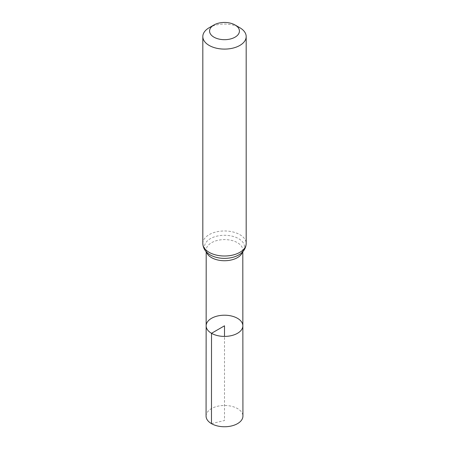 <?xml version="1.0" encoding="UTF-8"?>
<svg xmlns="http://www.w3.org/2000/svg" width="449" height="449" viewBox="0 0 449 449"><rect width="100%" height="100%" fill="white"/><g stroke="black" fill="none" stroke-linecap="round" stroke-linejoin="round"><path stroke-width="0.34" stroke-dasharray="2.25 1.68" d="M206.142 325.8A18.358 10.602 180 0 1 224.5 315.209A18.358 10.602 180 0 1 242.858 325.8M209.167 27.731A21.681 12.516 180 0 1 239.833 27.731M206.074 416.111A18.426 10.641 180 0 1 217.451 406.283A18.426 10.641 180 0 1 237.532 408.59A18.426 10.641 180 0 1 242.926 416.111M211.468 423.637L224.5 420.517L224.5 336.408M206.478 252.001A18.302 10.568 180 0 1 206.198 250.16A18.302 10.568 180 0 1 224.5 239.598A18.302 10.568 180 0 1 242.802 250.16A18.302 10.568 180 0 1 242.522 252.001M202.819 243.493A21.681 12.516 180 0 1 224.5 230.977A21.681 12.516 180 0 1 246.181 243.493M206.198 251.704L206.198 250.16L206.428 251.21C207.242 253.017 209.823 254.791 210.34 254.97A19.992 11.539 180 0 1 210.373 238.66A19.992 11.539 180 0 1 238.627 238.66A19.992 11.539 180 0 1 238.66 254.97C239.177 254.791 241.758 253.017 242.572 251.21L242.802 250.16L242.802 251.704"/><path stroke-width="0.67" d="M211.518 333.304A18.358 10.602 180 0 1 206.142 325.8A18.358 10.602 180 0 1 224.5 315.209A18.358 10.602 180 0 1 242.858 325.8A18.358 10.602 180 0 1 231.527 335.599A18.358 10.602 180 0 1 211.518 333.304A18.358 10.602 180 0 1 206.142 325.8L206.074 416.111A18.426 10.641 180 0 0 211.468 423.637A18.426 10.641 180 0 0 231.555 425.944A18.426 10.641 180 0 0 242.926 416.111L242.858 325.8A18.358 10.602 180 0 1 231.527 335.599A18.358 10.602 180 0 1 211.518 333.304M213.948 37.16A14.924 8.615 180 0 1 213.948 24.976A14.924 8.615 180 0 1 235.052 24.976A14.924 8.615 180 0 1 235.052 37.16A14.924 8.615 180 0 1 213.948 37.16M235.052 24.976L239.833 27.731A21.681 12.516 180 0 1 246.181 36.582A21.681 12.516 180 0 1 232.795 48.15A21.681 12.516 180 0 1 209.172 45.433A21.681 12.516 180 0 1 202.819 36.582A21.681 12.516 180 0 1 209.167 27.731L213.948 24.976M224.5 336.408L224.5 325.806L211.518 333.304L211.468 423.637M242.522 252.001A18.302 10.568 180 0 1 230 260.24A18.302 10.568 180 0 1 211.558 257.636A18.302 10.568 180 0 1 206.478 252.001M209.172 252.344A21.681 12.516 180 0 1 202.819 243.493C203.077 249.689 207.32 253.343 210.34 254.97A19.992 11.539 180 0 0 210.362 254.987A19.992 11.539 180 0 0 238.66 254.97C241.68 253.343 245.923 249.689 246.181 243.493A21.681 12.516 180 0 1 232.795 255.054A21.681 12.516 180 0 1 209.172 252.344M206.198 251.704L206.142 325.8M242.802 251.704L242.858 325.8M202.819 36.582L202.819 243.493M246.181 36.582L246.181 243.493"/></g></svg>
